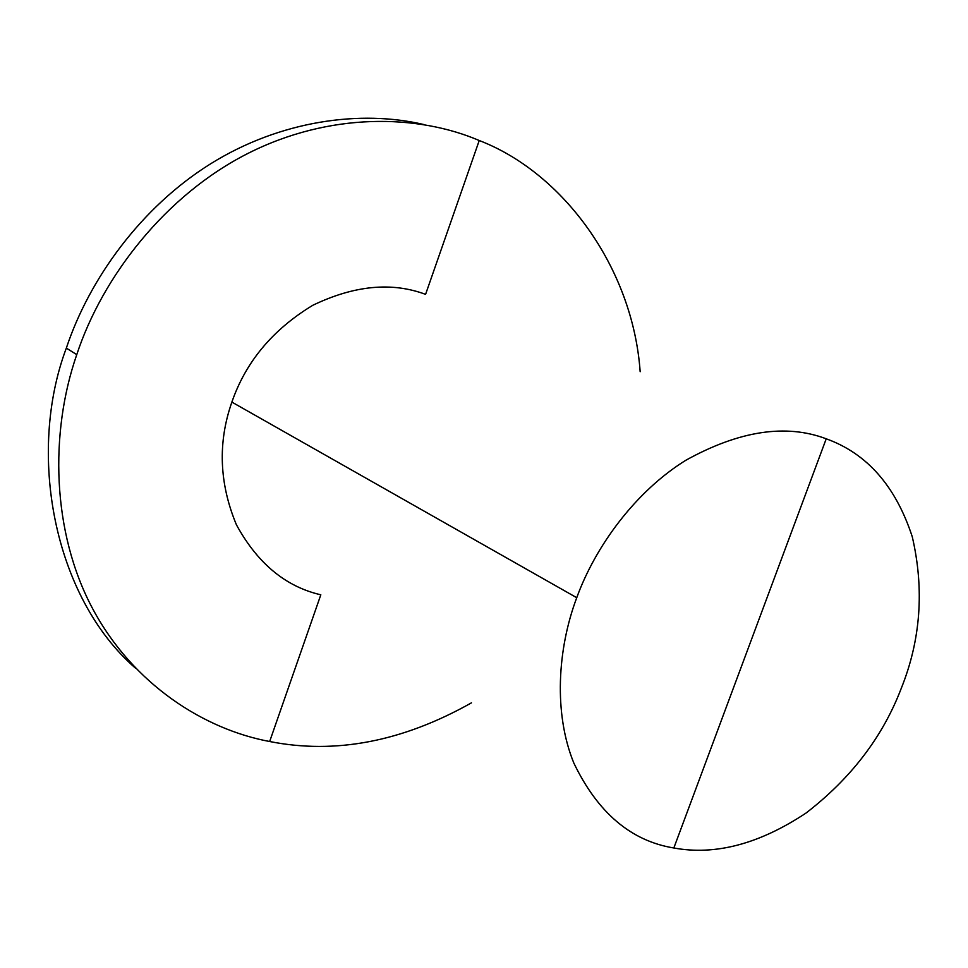 <?xml version="1.0" encoding="UTF-8"?>
<svg xmlns="http://www.w3.org/2000/svg" width="968" height="968" viewBox="0 0 968 968"><rect width="100%" height="100%" fill="white"/><g stroke="black" fill="none" stroke-linecap="round" stroke-linejoin="round"><path stroke-width="1.45" d="M826.224 438.806C866.989 453.447 895.666 486.093 912.267 536.744C924.44 589.367 920.737 639.981 901.184 688.55C882.695 736.902 850.993 778.393 806.066 813.023C759.372 843.999 715.291 855.651 673.837 847.98C631.039 840.998 597.716 812.709 573.867 763.123C553.623 713.706 557.314 649.262 576.746 597.704C595.393 546.242 635.637 491.369 685.816 460.272C739.165 430.736 785.968 423.585 826.224 438.806L673.837 847.98M471.464 702.841C402.494 741.657 335.218 754.544 269.661 741.512C204.659 729.424 133.33 684.933 92.577 608.557C51.836 532.231 49.586 432.841 76.762 354.627C102.487 276.4 165.709 195.125 247.602 153.597C329.531 112.034 417.595 114.139 479.233 140.517C563.073 172.691 632.83 267.664 640.163 371.724M135.326 668.029C53.095 596.494 27.007 452.576 66.332 348.117C89.286 278.99 141.086 207.067 210.891 163.64C280.732 120.25 361.161 109.711 423.887 124.545M269.661 741.512L320.819 594.8C285.633 586.693 257.5 563.364 236.434 524.813C219.204 483.407 217.691 442.509 231.872 402.095C245.787 361.826 272.746 329.556 312.773 305.295C354.167 285.391 391.774 281.748 425.581 294.357L479.233 140.517M576.746 597.704L231.872 402.095M76.762 354.627L66.332 348.117"/></g></svg>
